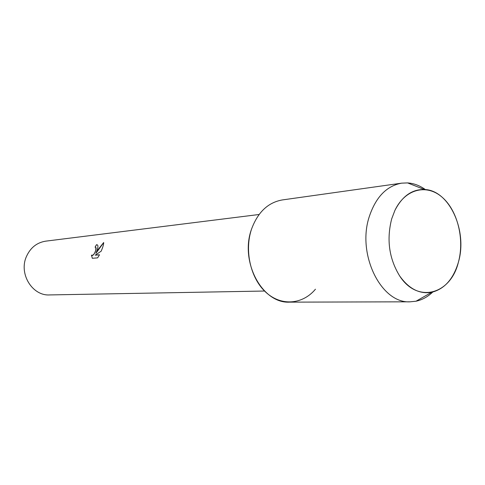<?xml version="1.0" encoding="UTF-8"?>
<svg xmlns="http://www.w3.org/2000/svg" width="485" height="485" viewBox="0 0 485 485"><rect width="100%" height="100%" fill="white"/><g stroke="black" fill="none" stroke-linecap="round" stroke-linejoin="round"><path stroke-width="0.73" d="M391.698 218.826C386.43 239.535 389.061 258.529 399.585 275.826C417.409 303.95 450.759 294.486 458.416 262.136C464.703 239.208 457.543 210.363 441.999 197.098C426.558 183.621 405.078 188.956 394.917 210.375L391.698 218.826C386.43 239.535 389.061 258.529 399.585 275.826C408.825 288.83 419.525 294.322 431.686 292.303C444.557 288.999 453.469 278.942 458.416 262.136C467.795 230.872 449.255 189.981 424.351 189.508C412.026 189.229 402.217 196.189 394.917 210.375L391.698 218.826M425.387 189.587C419.774 185.561 413.844 183.336 407.594 182.912L401.713 183.148L282.294 199.941C268.09 202.463 257.85 212.157 251.569 229.035C244.173 250.745 250.642 278.645 266.071 292.473C281.439 306.441 302.731 304.495 315.45 289.199M97.637 257.856L92.32 258.299L91.501 255.219C93.181 255.613 94.611 253.904 95.794 250.078L95.83 247.489L95.06 247.18L96.466 244.707L97.558 245.022C98.146 245.81 98.037 247.447 97.224 249.939L95.939 253.315L97.861 249.878L103.675 242.518C103.729 244.004 103.123 246.325 101.862 249.49L101.177 251.188L95.187 255.177L99.528 254.789L97.637 257.85M259.093 214.497L45.717 241.154C36.739 242.591 30.258 247.823 26.287 256.862C18.745 274.007 32.447 296.026 49.555 294.935L264.555 291.03M95.593 247.271L95.884 247.52C97.018 249.011 93.599 256.692 91.732 255.365M91.416 255.14L92.362 258.293M97.321 244.84L96.521 244.737L95.133 247.174M103.681 242.597L95.939 253.315M99.504 254.825L95.187 255.177M401.713 183.148C386.684 185.852 375.881 196.995 369.291 216.583C356.627 254.395 381.283 303.84 410.183 301.815L416.033 301.209C422.162 299.9 427.715 296.856 432.699 292.079M251.569 229.035C239.499 261.548 262.246 303.828 289.587 302.143L410.183 301.815M431.686 292.303L416.033 301.209M424.351 189.508L407.594 182.912"/></g></svg>
